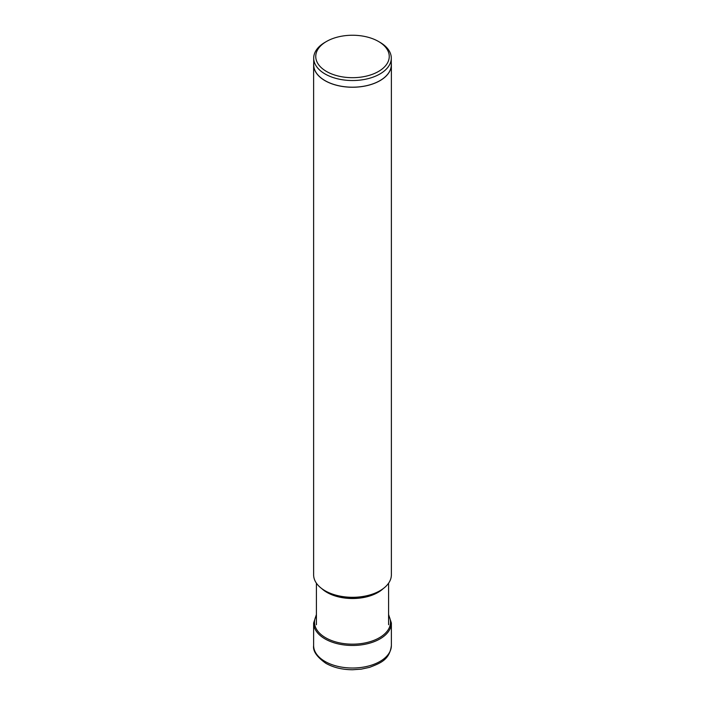 <?xml version="1.0" encoding="UTF-8"?>
<svg xmlns="http://www.w3.org/2000/svg" width="705" height="705" viewBox="0 0 705 705"><rect width="100%" height="100%" fill="white"/><g stroke="black" fill="none" stroke-linecap="round" stroke-linejoin="round"><path stroke-width="1.06" d="M378.488 41.463A36.748 21.22 0 0 0 326.512 41.463A36.748 21.22 0 0 0 326.512 71.469A36.748 21.22 0 0 0 378.488 71.469A36.748 21.22 0 0 0 378.488 41.463L379.933 42.3L378.488 41.463M326.512 41.463L325.067 42.3A38.793 22.393 0 0 0 313.707 58.136A38.793 22.393 0 0 0 325.067 73.972A38.793 22.393 0 0 0 367.349 78.828A38.793 22.393 0 0 0 391.293 58.136A38.793 22.393 0 0 0 379.933 42.3M391.293 58.136L391.293 64.798A38.793 22.393 180 0 1 367.349 85.49A38.793 22.393 180 0 1 325.067 80.634A38.793 22.393 180 0 1 313.707 64.798L313.707 58.136M313.707 63.362A38.872 22.445 0 0 0 313.628 64.798A38.872 22.445 0 0 0 325.014 80.67A38.872 22.445 0 0 0 367.375 85.534A38.872 22.445 0 0 0 391.372 64.798A38.872 22.445 0 0 0 391.293 63.362M391.372 64.798L391.372 574.857A38.872 22.445 180 0 1 379.986 590.728A38.872 22.445 180 0 1 325.014 590.728L325.014 590.728A38.872 22.445 180 0 1 313.628 574.857L313.628 64.798M326.644 591.671L325.014 590.728L326.644 591.671A36.572 21.115 180 0 1 326.618 591.654L326.644 591.671A36.572 21.115 180 0 1 326.618 591.654A36.572 21.115 180 0 0 378.356 591.671L379.986 590.728M391.372 645.586A38.872 22.445 180 0 1 367.375 666.313A38.872 22.445 180 0 1 325.014 661.449A38.872 22.445 180 0 1 313.628 645.586C312.764 651.015 316.836 656.928 325.86 663.317C333.456 667.564 342.383 669.706 352.641 669.75L361.321 669.133L369.587 667.353C380.841 662.973 389.539 659.713 391.372 645.586L391.372 623.026A38.872 22.445 0 0 1 367.375 643.762A38.872 22.445 0 0 1 325.014 638.897A38.872 22.445 0 0 1 313.628 623.026L313.628 645.586M316.413 615.412A37.982 21.925 0 0 0 325.648 637.752A37.982 21.925 180 0 0 372.39 640.924A37.982 21.925 180 0 0 388.587 615.412M321.736 588.578A36.087 20.833 0 0 0 326.961 592.403A36.087 20.833 0 0 0 326.979 592.412A36.087 20.833 0 0 0 383.264 588.578M316.413 614.504L313.628 623.026M388.587 614.504L391.372 623.026M388.587 583.194L388.587 624.727M316.413 583.194L316.413 624.727"/></g></svg>
